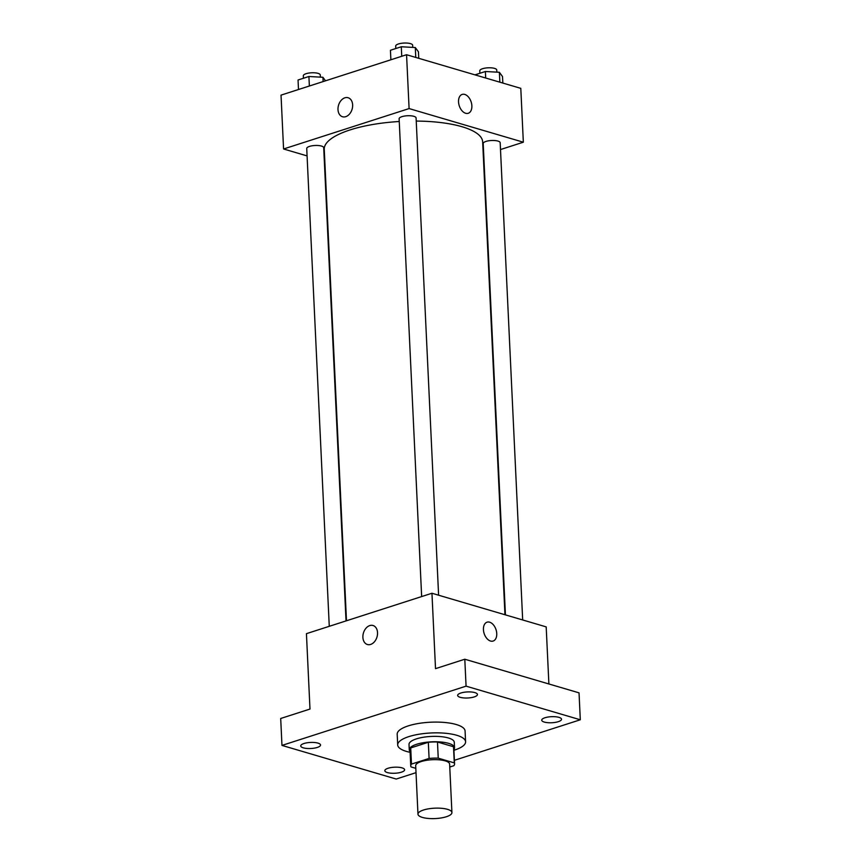<?xml version="1.0" encoding="UTF-8"?>
<svg xmlns="http://www.w3.org/2000/svg" width="861" height="861" viewBox="0 0 861 861"><rect width="100%" height="100%" fill="white"/><g stroke="black" fill="none" stroke-linecap="round" stroke-linejoin="round"><path stroke-width="1.29" d="M422.396 817.412A16.994 5.198 -2.7 0 1 417.972 814.172A16.994 5.198 -2.7 0 1 434.697 808.178A16.994 5.198 -2.7 0 1 451.917 812.569A16.994 5.198 -2.7 0 1 441.187 817.95A16.994 5.198 -2.7 0 1 422.396 817.412M417.972 814.172L415.691 765.709A16.994 5.198 -2.7 0 1 432.416 759.714A16.994 5.198 -2.7 0 1 449.625 764.105L451.917 812.569M449.765 767.022L453.844 765.72A21.923 6.716 -2.7 0 0 454.565 763.868A21.923 6.716 -2.7 0 0 454.274 762.889L438.238 758.164A21.923 6.716 -2.7 0 0 429.09 758.433L411.472 764.094A21.923 6.716 -2.7 0 0 410.751 765.935A21.923 6.716 -2.7 0 0 411.041 766.925L415.809 768.324M429.09 758.433L428.326 742.268L410.719 747.94L411.472 764.094M410.751 765.935L409.997 749.78A21.923 6.716 -2.7 0 1 410.719 747.94M428.326 742.268A21.923 6.716 -2.7 0 1 437.485 742.01L438.238 758.164M454.565 763.868L453.801 747.714A21.923 6.716 -2.7 0 0 453.51 746.735L437.485 742.01M453.887 749.457A22.655 6.931 177.3 0 0 454.522 747.682A22.655 6.931 177.3 0 0 440.897 741.999A22.655 6.931 177.3 0 0 416.67 744.27A22.655 6.931 177.3 0 0 409.266 749.813A22.655 6.931 177.3 0 0 410.073 751.524M409.266 749.813L409.018 744.431A22.655 6.931 -2.7 0 1 416.412 738.878A22.655 6.931 -2.7 0 1 440.638 736.607A22.655 6.931 -2.7 0 1 454.274 742.3L454.522 747.682M453.51 746.735L454.274 762.889M410.116 752.331A33.977 10.407 -2.7 0 1 406.532 751.449A33.977 10.407 -2.7 0 1 397.696 744.969A33.977 10.407 -2.7 0 1 431.157 732.969A33.977 10.407 -2.7 0 1 465.586 741.762A33.977 10.407 -2.7 0 1 453.919 750.275M397.696 744.969L397.19 734.196A33.977 10.407 -2.7 0 1 430.64 722.207A33.977 10.407 -2.7 0 1 465.08 730.989L465.586 741.762M558.294 721.679A9.912 3.035 -2.7 0 1 547.693 722.67A9.912 3.035 -2.7 0 1 541.73 720.183A9.912 3.035 -2.7 0 1 551.481 716.686A9.912 3.035 -2.7 0 1 561.533 719.247A9.912 3.035 -2.7 0 1 558.294 721.679M401.387 772.188A9.912 3.035 -2.7 0 1 390.786 773.178A9.912 3.035 -2.7 0 1 384.824 770.692A9.912 3.035 -2.7 0 1 394.575 767.194A9.912 3.035 -2.7 0 1 404.616 769.756A9.912 3.035 -2.7 0 1 401.387 772.188M317.3 747.434A9.912 3.035 -2.7 0 1 306.699 748.435A9.912 3.035 -2.7 0 1 300.737 745.938A9.912 3.035 -2.7 0 1 310.498 742.44A9.912 3.035 -2.7 0 1 320.54 745.013A9.912 3.035 -2.7 0 1 317.3 747.434M474.217 696.926A9.912 3.035 -2.7 0 1 463.616 697.916A9.912 3.035 -2.7 0 1 457.654 695.43A9.912 3.035 -2.7 0 1 467.405 691.932A9.912 3.035 -2.7 0 1 477.446 694.493A9.912 3.035 -2.7 0 1 474.217 696.926M454.393 760.306L580.303 719.774L466.07 686.152L281.967 745.411L396.2 779.044L416.014 772.661M548.887 683.968L546.186 626.883L431.953 593.251L306.43 633.664L309.982 709.055L280.697 718.483L281.967 745.411M580.303 719.774L579.033 692.847L464.8 659.225L466.07 686.152M464.8 659.225L435.515 668.653L431.953 593.251M367.41 644.512A9.912 7.071 106.4 0 1 362.89 637.355A9.912 7.071 106.4 0 1 373.007 625.495A9.912 7.071 106.4 0 1 376.989 637A9.912 7.071 106.4 0 1 367.41 644.512A9.912 7.071 106.4 0 1 362.89 637.355A9.912 7.071 106.4 0 1 373.007 625.495M490.533 641.036A9.912 6.253 -107.8 0 1 483.656 631.587A9.912 6.253 -107.8 0 1 487.057 622.18A9.912 6.253 -107.8 0 1 496.033 629.692A9.912 6.253 -107.8 0 1 493.127 641.047A9.912 6.253 -107.8 0 1 490.533 641.036M487.046 622.18A9.912 6.253 -107.8 0 1 496.033 629.692A9.912 6.253 -107.8 0 1 493.127 641.047M346.488 620.77L324.253 149.33A79.287 24.269 -2.7 0 1 399.256 121.509M416.24 121.067A79.287 24.269 -2.7 0 1 482.655 141.861L504.955 614.743M421.653 596.576L399.127 118.753A8.492 2.605 -2.7 0 1 407.49 115.751A8.492 2.605 -2.7 0 1 416.089 117.946L438.604 595.209M329.268 626.313L306.731 148.49A8.492 2.605 -2.7 0 1 315.094 145.487A8.492 2.605 -2.7 0 1 323.704 147.694L346.025 620.921M505.429 614.883L483.204 143.496A8.492 2.605 -2.7 0 1 491.566 140.504A8.492 2.605 -2.7 0 1 500.176 142.7L522.681 619.963M500.499 149.556L523.337 142.205L409.093 108.572L283.57 148.985L307.086 155.906M523.337 142.205L520.797 88.349L406.564 54.727L409.093 108.572M406.564 54.727L281.03 95.13L283.57 148.985M342.527 116.752A9.912 7.071 106.4 0 1 337.996 109.595A9.912 7.071 106.4 0 1 348.113 97.734A9.912 7.071 106.4 0 1 352.095 109.239A9.912 7.071 106.4 0 1 342.517 116.752A9.912 7.071 106.4 0 1 337.996 109.595A9.912 7.071 106.4 0 1 348.124 97.734M465.65 113.275A9.912 6.253 -107.8 0 1 458.762 103.826A9.912 6.253 -107.8 0 1 462.163 94.419A9.912 6.253 -107.8 0 1 471.15 101.932A9.912 6.253 -107.8 0 1 468.233 113.286A9.912 6.253 -107.8 0 1 465.65 113.275M462.163 94.419A9.912 6.253 -107.8 0 1 471.15 101.932A9.912 6.253 -107.8 0 1 468.233 113.286M502.824 83.065L502.512 76.554L499.38 72.281L485.378 71.506L474.971 74.864M499.38 72.281L499.854 82.182M485.378 71.506L485.69 78.017M479.889 73.282L479.771 70.796A8.492 2.605 -2.7 0 1 488.133 67.804A8.492 2.605 -2.7 0 1 496.743 69.999L496.84 72.141M325.512 80.816L322.918 77.275L308.916 76.5L298.046 79.998L298.487 89.512M322.918 77.275L323.123 81.58M308.916 76.5L309.357 86.014M303.427 78.265L303.309 75.79A8.492 2.605 -2.7 0 1 311.671 72.787A8.492 2.605 -2.7 0 1 320.281 74.993L320.378 77.135M418.747 58.311L418.435 51.811L415.303 47.538L401.301 46.763L390.431 50.261L390.883 59.775M415.303 47.538L415.766 57.439M401.301 46.763L401.753 56.277M395.812 48.528L395.694 46.053A8.492 2.605 -2.7 0 1 404.057 43.05A8.492 2.605 -2.7 0 1 412.667 45.246L412.763 47.398"/></g></svg>
